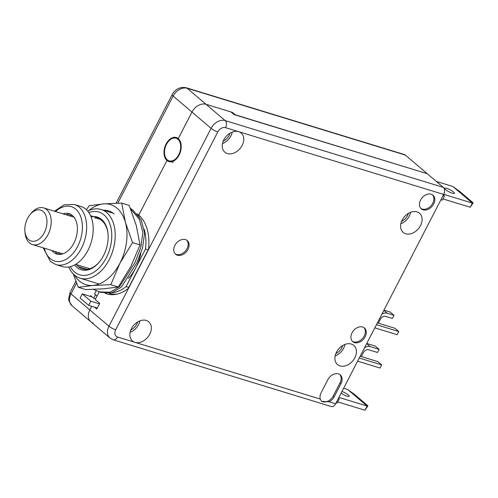 <?xml version="1.0" encoding="UTF-8"?>
<svg xmlns="http://www.w3.org/2000/svg" width="498" height="498" viewBox="0 0 498 498"><rect width="100%" height="100%" fill="white"/><g stroke="black" fill="none" stroke-linecap="round" stroke-linejoin="round"><path stroke-width="0.75" d="M71.961 305.691L68.985 300.979L68.637 298.918L70.037 292.494A5.988 1.233 27.3 0 0 70.996 293.901A11.977 8.783 -49.6 0 0 71.961 305.691L90.792 321.727A11.977 8.783 -49.6 0 1 89.833 309.937L91.713 306.289L89.833 309.937A11.977 8.783 130.4 0 0 90.792 321.727A11.977 8.783 130.4 0 0 93.182 323.021M173.074 162.36L166.967 160.487L138.743 215.161L166.967 160.487A12.575 8.142 -73 0 0 179.112 155.09A12.575 8.142 -73 0 0 178.253 138.618L191.96 112.062A11.977 8.783 -49.6 0 1 206.06 104.319A11.977 8.783 130.4 0 0 191.96 112.062L178.253 138.618A12.575 8.142 -73 0 0 166.102 144.015A12.575 8.142 -73 0 0 166.967 160.487L171.163 161.775M329.178 401.786L321.671 401.376L320.282 399.066A8.983 6.592 130.4 0 1 321.142 392.698L327.858 379.675A8.983 6.592 130.4 0 1 340.227 374.838A8.983 6.592 130.4 0 1 340.949 383.684L334.226 396.701A8.983 6.592 130.4 0 1 329.178 401.786L335.633 403.766L443.674 194.438A5.391 3.492 107 0 0 443.307 187.379L427.278 173.734L234.023 114.571L230.923 111.932L206.06 104.319L232.367 112.374L232.08 112.915M179.348 139.82L179.006 140.486M426.892 173.615L235.156 114.745L232.367 112.374M116.102 203.234L172.165 94.62C175.495 88.912 180.208 86.627 186.289 87.766L404.407 154.548A5.988 3.878 107 0 1 405.341 155.065L426.967 173.466M166.139 159.646L166.481 158.987M105.134 293.285A43.108 27.919 -73 0 0 106.777 293.876A43.108 27.919 -73 0 0 128.198 288.516L148.541 249.1A43.108 27.919 -73 0 0 138.743 215.161A43.108 27.919 -73 0 0 137.018 213.847M95.585 298.794L93.655 298.202L90.711 295.694M93.655 298.202L95.46 294.71M138.295 215.317L138.488 214.949M166.712 160.263L167.048 159.609M175.458 159.79A8.983 5.814 107 0 1 174.997 159.677A8.983 5.814 107 0 1 174.754 159.597M180.008 142.434A8.983 5.814 107 0 1 180.257 142.503A8.983 5.814 107 0 1 180.699 142.671M177.917 139.272A11.828 7.657 107 0 1 178.726 154.76A11.828 7.657 107 0 1 167.303 159.839A11.828 7.657 107 0 1 166.488 144.345A11.828 7.657 107 0 1 177.917 139.272M99.444 303.83L90.823 301.19L82.238 293.888L92.155 296.926M97.297 308.001L88.675 305.361L80.091 298.053L82.238 293.888M90.823 301.19L88.675 305.361M99.202 291.921L97.06 296.073L94.583 293.963L96.214 290.807M70.324 266.654A32.812 21.252 -73 0 0 74.563 271.976A32.812 21.252 107 0 0 106.273 257.889A32.812 21.252 107 0 0 104.026 214.906A32.812 21.252 -73 0 0 88.806 212.59M91.19 216.873A27.546 17.835 -73 0 1 101.654 219.487A27.546 17.835 107 0 1 108.041 234.004A27.546 17.835 107 0 1 99.544 261.755A27.546 17.835 107 0 1 76.929 267.395A27.546 17.835 -73 0 1 74.65 264.93M99.083 284.009L80.085 278.195A35.924 23.269 107 0 0 111.21 255.262A35.924 23.269 107 0 0 106.728 212.596A35.924 23.269 -73 0 0 101.119 209.49A35.924 23.269 -73 0 0 87.692 211.121M68.73 266.99A35.924 23.269 -73 0 0 74.476 275.083A35.924 23.269 107 0 0 80.085 278.195M140.884 253.084A35.924 23.269 107 0 1 135.798 267.806A35.924 23.269 107 0 1 128.322 278.444M111.795 292.78A41.913 27.147 -73 0 0 126.112 286.58L145.491 249.031A41.913 27.147 -73 0 0 144.264 229.354M148.155 249.847L145.491 249.031M128.77 287.396L126.112 286.58M117.74 293.926A41.913 27.147 107 0 1 109.305 293.403L108.95 293.291M138.226 215.273A41.913 27.147 107 0 1 141.127 217.533M94.975 218.031A26.344 17.063 -73 0 1 101.99 220.795A26.344 17.063 107 0 1 108.066 234.346M99.756 261.481A26.344 17.063 107 0 1 82.456 268.901A26.344 17.063 107 0 1 78.342 266.617L87.138 269.312M76.406 264.587A26.344 17.063 -73 0 0 78.342 266.617M57.662 252.274A20.356 13.185 -73 0 0 58.391 252.959A20.356 13.185 -73 0 0 60.6 254.36M72.478 215.547A20.356 13.185 -73 0 0 68.88 215.634M80.875 206.471A31.436 20.356 107 0 1 85.787 209.191A31.436 20.356 -73 0 1 89.708 246.522A31.436 20.356 -73 0 1 62.474 266.586L55.925 264.581A31.436 20.356 -73 0 0 83.166 244.518A31.436 20.356 -73 0 0 79.238 207.187A31.436 20.356 107 0 0 74.333 204.466L80.875 206.471M63.078 213.854A21.109 13.67 107 0 1 69.129 213.673A21.109 13.67 107 0 1 72.422 215.497A21.109 13.67 -73 0 1 75.055 240.565A21.109 13.67 -73 0 1 56.772 254.036A21.109 13.67 -73 0 1 53.473 252.212A21.109 13.67 107 0 1 51.86 250.5M58.341 254.366A21.109 13.67 -73 0 1 56.529 253.146A21.109 13.67 107 0 1 54.911 251.434M66.128 214.794A21.109 13.67 107 0 1 70.61 214.277M24.9 231.116L25.043 232.809A19.161 12.406 -73 0 0 29.482 242.906A19.161 12.406 -73 0 0 32.476 244.562A19.161 12.406 -73 0 0 49.078 232.336A19.161 12.406 -73 0 0 46.681 209.577A19.161 12.406 -73 0 0 43.693 207.921A19.161 12.406 -73 0 0 30.951 213.505L29.886 214.825A16.166 10.47 -73 0 0 24.9 231.116A16.166 10.47 -73 0 0 28.647 239.631A16.166 10.47 -73 0 0 44.266 232.697A16.166 10.47 -73 0 0 43.158 211.513A16.166 10.47 -73 0 0 29.886 214.825M93.443 289.382L100.808 292.407L111.782 292.78L121.344 287.128L136.838 262.869L142.553 247.88L144.601 233.089L141.245 219.923L132.835 210.025L130.42 208.394M99.065 291.878L110.039 292.251L119.601 286.593L135.095 262.334L140.81 247.35L142.858 232.554L139.502 219.388L130.756 209.241M88.706 210.629A41.913 27.147 107 0 1 103.733 203.875L121.73 203.109L129.194 205.394L136.328 225.675L140.019 244.898L130.874 266.467L118.294 286.985L103.74 288.809L85.749 289.575L78.279 287.29L73.25 273.931M86.403 209.745L89.179 205.699L103.733 203.875A41.913 27.147 107 0 1 125.421 222.338L132.549 242.613L119.968 263.131L110.83 284.7L92.833 285.466L78.279 287.29M140.019 244.898L132.549 242.613M121.73 203.109L125.421 222.338A41.913 27.147 107 0 1 119.968 263.131A41.913 27.147 107 0 1 92.833 285.466A41.913 27.147 107 0 1 74.501 275.101M118.294 286.985L110.83 284.7M114.142 213.953A35.327 22.877 -73 0 0 103.596 210.249M336.119 402.826L337.096 403.125L339.25 398.96L338.459 398.288M337.737 401.886L365.003 410.234L367.879 405.808L354.557 394.466L347.635 389.455L343.651 388.235M365.003 410.234L367.151 406.063L367.879 405.808M338.908 397.416L367.151 406.063L347.635 389.455M338.273 398.661L339.25 398.96M341.105 393.159A5.54 1.139 27.3 0 0 347.168 396.19A5.54 1.139 27.3 0 0 349.229 396.296A5.54 1.139 27.3 0 0 347.069 394.049A5.54 1.139 27.3 0 0 341.97 391.49M440.948 199.729L442.317 200.152L444.471 195.988L443.363 195.042M442.959 198.914L470.224 207.261L473.1 202.835L459.779 191.493L452.856 186.482L472.372 203.091L473.1 202.835M452.396 193.218A5.54 1.139 -152.7 0 1 447.03 190.659A5.54 1.139 -152.7 0 1 444.608 188.238A5.54 1.139 -152.7 0 1 446.662 188.344A5.54 1.139 -152.7 0 1 452.028 190.902A5.54 1.139 -152.7 0 1 454.45 193.324A5.54 1.139 -152.7 0 1 452.396 193.218M436.298 181.415L452.856 186.482M443.737 194.326L472.372 203.091L470.224 207.261M443.096 195.565L444.471 195.988M97.01 296.03L95.205 299.522L99.7 303.344L96.743 309.071L94.464 307.129M139.894 320.861A12.575 9.225 -49.6 0 1 138.544 324.64A12.575 9.225 -49.6 0 1 130.096 332.371M232.286 132.07A12.575 9.225 -49.6 0 1 230.935 135.848A12.575 9.225 -49.6 0 1 222.488 143.58M410.626 212.291A12.575 9.225 -49.6 0 1 409.275 216.076A12.575 9.225 -49.6 0 1 400.828 223.801M344.946 344.442A12.575 9.225 -49.6 0 1 343.595 348.22A12.575 9.225 -49.6 0 1 335.148 355.952M131.447 328.593A12.575 9.225 130.4 0 0 132.462 340.968A12.575 9.225 130.4 0 0 134.964 342.331A12.575 9.225 130.4 0 0 149.774 334.202A12.575 9.225 130.4 0 0 148.759 321.82A12.575 9.225 130.4 0 0 131.447 328.593M242.165 145.41A12.575 9.225 130.4 0 0 241.15 133.028A12.575 9.225 130.4 0 0 238.648 131.665A12.575 9.225 130.4 0 0 223.839 139.795A12.575 9.225 130.4 0 0 224.853 152.176A12.575 9.225 130.4 0 0 242.165 145.41M336.499 352.173A12.575 9.225 130.4 0 0 337.513 364.555A12.575 9.225 130.4 0 0 354.825 357.782A12.575 9.225 130.4 0 0 353.81 345.4A12.575 9.225 130.4 0 0 336.499 352.173M431.156 194.22A8.983 6.592 130.4 0 0 421.277 198.858A8.983 6.592 130.4 0 0 421.308 208.874A8.983 6.592 130.4 0 0 423.095 209.845A8.983 6.592 130.4 0 0 432.98 205.207A8.983 6.592 130.4 0 0 432.949 195.191A8.983 6.592 130.4 0 0 431.156 194.22M185.461 239.6A8.983 6.592 130.4 0 0 175.582 244.238A8.983 6.592 130.4 0 0 175.607 254.254A8.983 6.592 130.4 0 0 177.4 255.225A8.983 6.592 130.4 0 0 187.279 250.587A8.983 6.592 130.4 0 0 187.254 240.571A8.983 6.592 130.4 0 0 185.461 239.6M362.625 327.005A8.983 6.592 130.4 0 0 352.746 331.643A8.983 6.592 130.4 0 0 352.771 341.653A8.983 6.592 130.4 0 0 354.564 342.624A8.983 6.592 130.4 0 0 364.443 337.993A8.983 6.592 130.4 0 0 364.411 327.977A8.983 6.592 130.4 0 0 362.625 327.005M402.179 220.023A12.575 9.225 130.4 0 0 403.193 232.404A12.575 9.225 130.4 0 0 420.505 225.631A12.575 9.225 130.4 0 0 419.49 213.256A12.575 9.225 130.4 0 0 402.179 220.023M420.866 208.45A8.983 6.592 130.4 0 0 422.167 209.054A8.983 6.592 130.4 0 0 431.81 204.759A8.983 6.592 130.4 0 0 432.457 194.83M175.172 253.831A8.983 6.592 130.4 0 0 176.473 254.434A8.983 6.592 130.4 0 0 186.115 250.139A8.983 6.592 130.4 0 0 186.762 240.21M352.335 341.23A8.983 6.592 130.4 0 0 353.63 341.833A8.983 6.592 130.4 0 0 363.279 337.538A8.983 6.592 130.4 0 0 363.926 327.609M321.341 401.058A8.983 6.592 130.4 0 0 333.299 395.91L340.016 382.894A8.983 6.592 130.4 0 0 339.736 374.477M335.633 403.766A5.391 3.492 107 0 1 331.27 406.542L113.152 339.767A5.391 3.492 107 0 0 117.516 336.99L320.282 399.066M106.062 293.359A43.108 27.919 -73 0 0 107.929 294.187M377.378 322.891L394.889 328.257L398.767 331.55L397.149 334.675L374.826 327.84M376.438 324.715L398.767 331.55M383.958 310.136L390.121 312.022L393.993 315.315L392.38 318.44L385.62 316.373A4.488 3.293 -49.6 0 0 380.329 319.274L378.854 322.138A4.787 3.517 -49.6 0 1 378.206 323.146M381.929 314.07A8.086 5.932 -49.6 0 1 387.232 313.248L393.993 315.315M357.62 361.162L380.08 368.041L381.692 364.916L377.82 361.623L360.179 356.219M359.232 358.043L381.692 364.916M366.758 343.458L375.231 346.054L379.103 349.353L377.49 352.472L368.638 349.764A4.488 3.293 -49.6 0 0 363.347 352.665L361.872 355.528A4.787 3.517 130.4 0 1 361.224 356.537M364.586 347.679A8.086 5.932 -49.6 0 1 370.251 346.639L379.103 349.353M186.289 87.766A5.988 3.878 107 0 1 187.223 88.289L405.341 155.065M172.165 94.62A5.988 1.233 27.3 0 0 173.123 96.033A11.977 8.783 -49.6 0 1 187.223 88.289L225.189 120.603A11.977 8.783 130.4 0 0 211.09 128.347L108.962 326.215A11.977 8.783 130.4 0 0 109.921 338.005L113.152 339.767M117.814 203.19L173.123 96.033L211.09 128.347A5.391 1.108 -152.7 0 0 217.807 131.92L115.673 329.794A6.586 4.831 130.4 0 0 117.516 336.99M115.673 329.794A5.391 1.108 -152.7 0 1 108.962 326.215L70.996 293.901L76.58 283.088M44.322 248.191A28.442 18.42 107 0 0 50.186 258.587A28.442 18.42 -73 0 0 77.663 246.379A28.442 18.42 -73 0 0 75.715 209.123A28.442 18.42 107 0 0 55.539 211.55M130.806 330.006A10.178 7.47 130.4 0 0 137.672 321.938M223.197 141.208A10.178 7.47 130.4 0 0 230.064 133.147M401.537 221.436A10.178 7.47 130.4 0 0 408.404 213.374M335.857 353.586A10.178 7.47 130.4 0 0 342.717 345.519M443.674 194.438L225.557 127.662A6.586 4.831 130.4 0 0 217.807 131.92M334.226 396.701L333.299 395.91M340.949 383.684L340.016 382.894M443.307 187.379L225.189 120.603A5.391 3.492 -73 0 1 225.557 127.662M383.846 310.366L387.232 313.248M366.684 343.608L370.251 346.639M70.037 292.494L75.852 281.221M174.997 159.677L175.427 159.808M180.257 142.503L180.687 142.633M113.158 213.175L101.119 209.49M75.652 264.357L89.877 268.715M90.549 215.69L100.833 218.84M55.925 264.581L50.423 261.537L43.233 247.861M74.333 204.466L64.161 204.803L54.45 211.214M43.693 207.921L74.04 217.215M32.476 244.562L62.823 253.856M109.921 338.005L90.792 321.727"/></g></svg>
